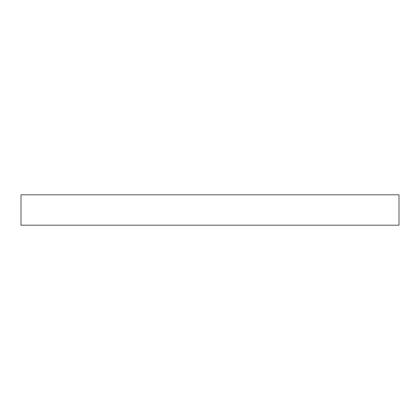 <?xml version="1.0" encoding="UTF-8"?>
<svg xmlns="http://www.w3.org/2000/svg" width="420" height="420" viewBox="0 0 420 420"><rect width="100%" height="100%" fill="white"/><g stroke="black" fill="none" stroke-linecap="round" stroke-linejoin="round"><path stroke-width="0.63" d="M399 225.209L21 225.209L21 194.791L399 194.791L399 225.209"/></g></svg>
